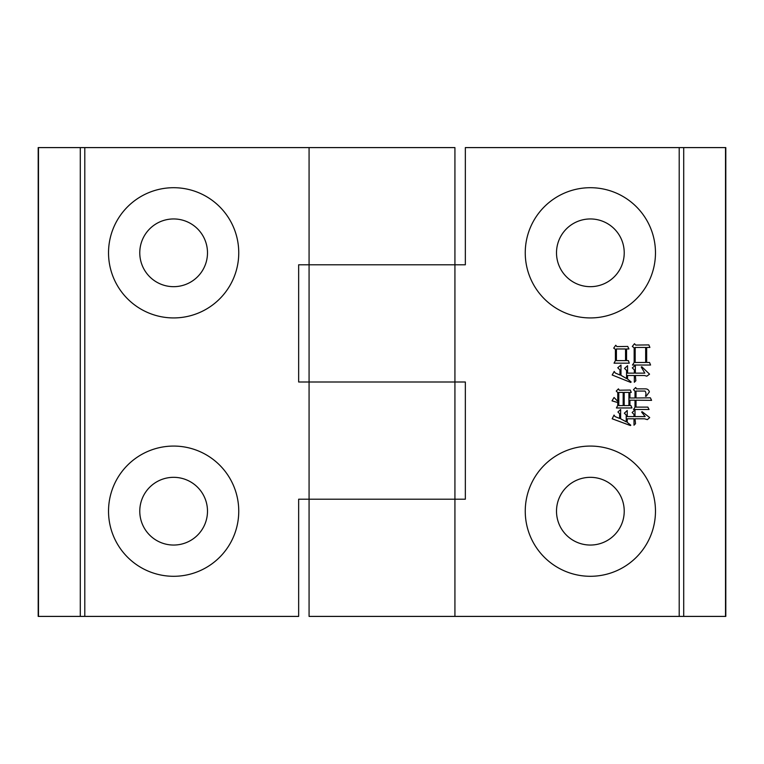 <?xml version="1.0" encoding="UTF-8"?>
<svg xmlns="http://www.w3.org/2000/svg" width="764" height="764" viewBox="0 0 764 764"><rect width="100%" height="100%" fill="white"/><g stroke="black" fill="none" stroke-linecap="round" stroke-linejoin="round"><path stroke-width="1.15" d="M173.638 218.953A33.855 33.855 0 0 0 139.774 252.817A33.855 33.855 0 0 0 173.638 286.672A33.855 33.855 0 0 0 207.493 252.817A33.855 33.855 0 0 0 173.638 218.953M173.638 477.328A33.855 33.855 0 0 0 139.774 511.183A33.855 33.855 0 0 0 173.638 545.047A33.855 33.855 0 0 0 207.493 511.183A33.855 33.855 0 0 0 173.638 477.328M173.638 187.705A65.112 65.112 0 0 0 108.526 252.817A65.112 65.112 0 0 0 173.638 317.929A65.112 65.112 0 0 0 238.75 252.817A65.112 65.112 0 0 0 173.638 187.705M173.638 446.071A65.112 65.112 0 0 0 108.526 511.183A65.112 65.112 0 0 0 173.638 576.295A65.112 65.112 0 0 0 238.75 511.183A65.112 65.112 0 0 0 173.638 446.071M309.076 147.595L309.076 264.793L454.924 264.793L298.657 264.793L298.657 382L309.076 382L309.076 616.405L454.924 616.405L454.924 499.207L465.343 499.207L465.343 382L454.924 382L454.924 147.595L38.305 147.595M38.477 147.595L38.477 616.405L80.287 616.405L80.287 147.595M309.076 499.207L454.924 499.207L298.657 499.207L298.657 616.405L80.287 616.405M454.924 382L309.076 382L454.924 382L454.924 499.207M40.282 616.405L38.2 616.405L38.2 147.595M590.362 545.047A33.855 33.855 0 0 0 624.226 511.183A33.855 33.855 0 0 0 590.362 477.328A33.855 33.855 0 0 0 556.507 511.183A33.855 33.855 0 0 0 590.362 545.047M590.362 286.672A33.855 33.855 0 0 0 624.226 252.817A33.855 33.855 0 0 0 590.362 218.953A33.855 33.855 0 0 0 556.507 252.817A33.855 33.855 0 0 0 590.362 286.672M590.362 576.295A65.112 65.112 0 0 0 655.474 511.183A65.112 65.112 0 0 0 590.362 446.071A65.112 65.112 0 0 0 525.25 511.183A65.112 65.112 0 0 0 590.362 576.295M590.362 317.929A65.112 65.112 0 0 0 655.474 252.817A65.112 65.112 0 0 0 590.362 187.705A65.112 65.112 0 0 0 525.25 252.817A65.112 65.112 0 0 0 590.362 317.929M627.741 346.436L628.925 348.967L626.556 348.967L626.556 360.627L628.419 360.627L629.259 363.167L614.046 363.167L615.402 360.627L615.402 349.31L613.712 348.126L615.736 345.252L616.92 346.598L627.741 346.436M454.924 264.793L465.343 264.793L465.343 147.595L683.713 147.595L683.713 616.405L725.695 616.405M454.924 616.405L683.713 616.405M649.381 391.903L646.163 396.296L645.484 396.296C646.22 394.081 646.048 392.333 644.978 391.063L636.02 391.063L636.02 397.987L650.393 397.824L651.577 400.355L636.02 400.193L636.02 407.116L647.853 407.116L649.037 409.485L633.49 409.485L635.008 407.288L635.008 400.193L629.937 400.193L629.937 405.598L630.949 405.598L631.962 407.966L616.414 407.966L617.761 405.426L617.761 402.552L612.021 400.861L614.046 397.481L617.761 401.367L617.761 392.581L616.242 391.063L618.439 388.866L619.289 390.213L630.271 390.041L631.293 392.409L629.937 392.409L629.937 397.987L635.008 397.987L635.008 391.225L633.49 389.707L635.686 387.51L636.527 388.866L645.484 388.866C647.5 388.895 648.789 389.917 649.381 391.903M635.008 409.819L635.008 416.59L645.15 416.59L641.598 412.025L642.104 411.681L649.715 417.602L647.347 419.627L644.472 418.787L635.008 418.787L635.514 423.686L633.996 425.204L633.996 418.787L627.234 418.787L627.234 422.33L630.777 425.204L630.443 425.548L612.184 418.787L614.046 415.062L615.058 416.59L619.623 418.443L619.623 413.716L617.933 412.025L620.635 409.485L620.635 418.787L626.222 421.823L626.222 415.062L624.36 413.209L627.234 410.497L627.234 416.59L633.996 416.59L633.996 414.384L632.134 412.531L635.008 409.819M648.865 344.908L649.887 347.448L646.669 347.448L646.669 362.489L649.543 362.489L650.556 365.03L632.468 365.03L634.158 362.489L634.158 347.782L632.306 346.436L634.502 343.724L635.686 345.08L648.865 344.908M635.342 365.364L635.342 373.138L644.816 373.138L641.263 367.054L641.77 366.72L649.543 374.159L646.841 376.184L644.472 375.506L635.342 375.506L635.849 380.749L634.33 382.267L634.33 375.506L627.569 375.506L627.569 379.059L631.121 381.933L630.777 382.439L612.184 375L614.218 371.447L615.23 372.975L619.967 375L619.967 369.929L617.761 367.732L620.979 365.03L620.979 375.334L626.556 378.552L626.556 370.435L624.532 368.41L627.569 365.708L627.569 373.138L634.33 373.138L634.33 369.929L632.306 367.904L635.342 365.364M725.523 616.405L725.523 147.595L683.713 147.595M723.718 147.595L725.8 147.595L725.8 616.405M618.783 392.409L618.783 405.598L623.176 405.598L623.176 392.409L618.783 392.409M624.188 392.409L624.188 405.598L628.925 405.598L628.925 392.409L624.188 392.409M616.414 348.967L616.414 360.627L625.544 360.627L625.544 348.967L616.414 348.967M635.18 347.448L635.18 362.489L645.656 362.489L645.656 347.448L635.18 347.448M84.794 616.405L84.794 147.595M679.206 147.595L679.206 616.405M309.076 264.793L309.076 382"/></g></svg>
